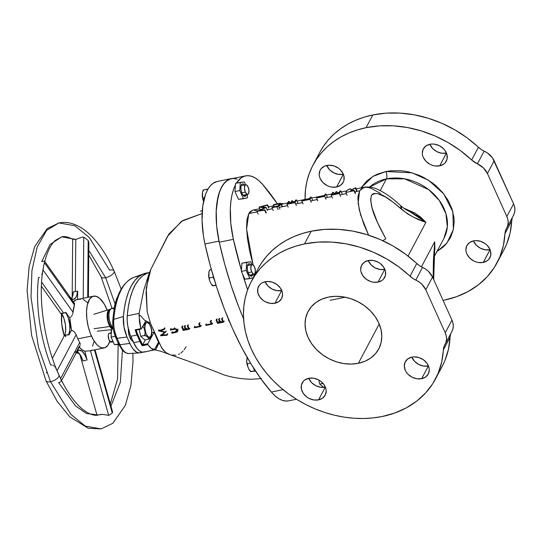 <?xml version="1.0" encoding="UTF-8"?>
<svg xmlns="http://www.w3.org/2000/svg" width="542" height="542" viewBox="0 0 542 542"><rect width="100%" height="100%" fill="white"/><g stroke="black" fill="none" stroke-linecap="round" stroke-linejoin="round"><path stroke-width="0.81" d="M212.782 285.824L216.116 285.444L212.735 285.803L213.304 285.654L211.658 284.726L209.679 280.952L209.185 278.71L209.801 277.883L213.148 277.192L214.381 279.929L213.148 277.192L209.801 277.883L208.941 277.402L208.955 271.732L209.774 270.011L211.326 269.482L209.95 269.855M211.658 284.726L209.679 280.952L209.185 278.71L209.801 277.883L208.941 277.402L208.656 276.366L208.846 272.321L209.381 270.546L210.33 269.686L209.801 269.855M251.732 271.982L248.141 272.721L251.732 271.982L253.426 274.076L254.266 274.117L254.923 273.432L255.363 270.417L254.476 266.806A4.878 2.1 -101.6 0 1 254.083 274.171A4.878 2.1 -101.6 0 1 251.732 271.982A4.878 2.1 -101.6 0 1 252.125 264.618A4.878 2.1 -101.6 0 1 254.476 266.806L252.782 264.713L251.942 264.672L251.278 265.356L250.844 268.371L251.732 271.982M211.563 284.604L212.735 285.81L216.001 285.099L212.992 285.654L211.285 284.218M213.223 276.068L213.148 277.192L213.223 276.068M208.643 276.169L209.307 279.835M208.656 276.366L208.616 275.81M209.124 271.135L209.381 270.546M245.343 192.119L241.752 192.857L245.343 192.119L247.037 194.212L247.877 194.253L248.541 193.569L248.974 190.554L248.087 186.943A4.878 2.1 -101.6 0 1 247.701 194.307A4.878 2.1 -101.6 0 1 245.343 192.119A4.878 2.1 -101.6 0 1 245.736 184.754A4.878 2.1 -101.6 0 1 248.087 186.943L246.4 184.849L245.56 184.808L244.896 185.493L244.456 188.508L245.343 192.119M202.254 196.306L203.765 202.193L202.796 198.846L203.148 198.135L204.436 197.81L203.128 198.02L202.559 197.539L202.572 191.868L203.941 189.822L207.295 189.138L207.207 190.52L207.295 189.138L203.562 189.991M208.006 189.063L207.295 189.138L208.006 189.063M202.918 199.971L202.796 198.846L203.413 198.02L202.369 197.044L202.274 194.212L202.742 191.272L203.941 189.822L203.419 189.991M202.274 196.502L202.234 195.947M202.742 191.272L202.993 190.689M281.196 203.697L282.89 203.521L283.073 203.928L282.89 203.521L281.196 203.697M246.197 195.398L243.704 195.913L246.197 195.398L246.522 194.551A6.369 2.744 -101.6 0 1 246.197 195.398A6.369 2.744 -101.6 0 1 245.092 196.36A6.369 2.744 -101.6 0 1 241.508 192.153A6.369 2.744 -101.6 0 1 241.434 184.856A6.369 2.744 -101.6 0 1 242.531 183.894A6.369 2.744 -101.6 0 1 244.564 184.998L243.399 184.009L241.827 184.3L240.933 186.55L241 190.005L242.023 193.508L243.649 195.865L245.33 196.292L246.197 195.398M242.531 198.88L238.494 199.307L234.984 191.536L235.519 183.338L244.347 181.929L245.628 184.775L244.347 181.929L240.302 182.356L239.774 190.554L240.302 182.356L235.519 183.338L234.984 191.536L239.774 190.554L243.283 198.325L239.774 190.554L234.984 191.536L238.494 199.307L247.321 197.898L238.494 199.307L247.321 197.898L247.552 194.334L247.321 197.898L242.531 198.88M252.579 275.261L250.092 275.77L252.579 275.261L252.911 274.415A6.369 2.744 -101.6 0 1 252.579 275.261A6.369 2.744 -101.6 0 1 251.481 276.224A6.369 2.744 -101.6 0 1 247.897 272.016A6.369 2.744 -101.6 0 1 247.823 264.72A6.369 2.744 -101.6 0 1 248.92 263.758A6.369 2.744 -101.6 0 1 250.946 264.862L249.781 263.873L248.216 264.164L247.315 266.413L247.389 269.869L248.412 273.364L250.031 275.729L251.712 276.156L252.579 275.261M248.92 278.744L244.882 279.171L241.373 271.4L241.901 263.202L250.729 261.793L252.016 264.638L250.729 261.793L246.691 262.22L246.163 270.417L246.691 262.22L241.901 263.202L241.373 271.4L246.163 270.417L249.672 278.188L246.163 270.417L241.373 271.4L244.882 279.171L253.27 277.809L244.882 279.171L253.243 277.856L248.92 278.744M253.941 274.198L253.764 276.874L253.941 274.198M323.73 387.367L319.685 384.122L318.75 379.983L319.685 384.122L323.059 383.424L319.685 384.122L323.73 387.367M105.615 277.687A7.1 2.967 -24.3 0 0 114.064 270.939A7.1 2.967 155.7 0 1 105.615 277.687L114.918 303.473L105.615 277.687A7.1 2.967 155.7 0 1 101.164 276.894A7.1 2.967 -24.3 0 0 105.615 277.687L88.786 250.316L105.615 277.687M121.171 289.082L114.084 270.993C107.343 256.054 99.586 244.218 90.819 235.472C84.931 229.612 78.698 225.662 72.127 223.622C67.696 222.301 63.292 222.071 58.902 222.938L46.639 230.33L37.208 246.942L31.937 270.573L31.016 297.395L38.414 346.975L50.487 381.69A7.1 2.967 -24.3 0 0 58.956 374.989A7.1 2.967 155.7 0 1 50.487 381.69L70.86 414.366L85.29 426.107L101.191 428.898L85.29 426.107L70.86 414.366L50.487 381.69A7.1 2.967 155.7 0 1 46.05 380.918A7.1 2.967 -24.3 0 0 50.487 381.69L38.414 346.975L31.016 297.395L31.937 270.573L37.208 246.942L46.639 230.33L58.902 222.938L74.81 225.736L89.24 237.471L109.613 270.146A7.1 2.967 155.7 0 1 114.064 270.939M42.113 273.724L42.967 269.896A94.03 40.542 -101.6 0 1 43.895 264.977A94.03 40.542 -101.6 0 1 44.41 262.694L44.681 261.38M88.854 242.579L88.183 240.54L87.702 297.375L88.183 240.54A94.03 40.542 78.4 0 0 83.753 237.152L83.231 298.29L83.753 237.152L82.249 237.111L75.785 239.415L61.761 236.854L75.785 239.415L82.249 237.111L83.753 237.152A94.03 40.542 -101.6 0 1 88.183 240.54L88.82 243.155M88.61 244.164L88.204 245.12M55.738 368.072L57.059 370.748A94.03 40.542 78.4 0 0 58.8 374.739A7.1 2.967 155.7 0 1 58.956 374.989C43.658 341.988 37.242 294.204 43.888 264.991M122.451 350.376L120.351 382.246L110.954 406.148L120.351 382.246L122.451 350.376M111.835 410.375L112.546 411.805L112.282 413.024A94.03 40.542 -101.6 0 1 108.657 415.382L102.675 414.366L99.24 414.786M79.308 347.117A26.422 11.396 78.4 0 0 84.83 351.23L90.412 350.762L108.657 415.382A94.03 40.542 78.4 0 0 112.282 413.024L94.471 349.936L112.282 413.024L112.546 411.805M109.836 341.345A26.422 11.396 -101.6 0 1 104.193 347.937A26.422 11.396 -101.6 0 1 91.442 336.074A26.422 11.396 -101.6 0 1 93.563 296.169L76.829 299.604A26.422 11.396 78.4 0 0 73.427 301.826L76.28 299.753L80.88 299.103M73.488 292.124A5.874 2.358 0.5 0 1 75.345 291.515L77.675 291.264L77.601 299.448L77.675 291.264L75.345 291.515L75.785 239.415L75.345 291.515L76.476 291.339M73.014 312.246L42.974 269.902L73.014 312.246L72.709 313.791L74.457 305.044A26.422 11.396 78.4 0 0 73.014 312.246M72.418 314.577L72.039 315.349L72.418 314.577M71.585 316.094L72.039 315.349L71.585 316.094M70.46 317.409L71.056 316.779L70.46 317.409M65.819 312.341L69.803 317.951A26.422 11.396 78.4 0 0 71.497 330.071L74.342 331.819L76.158 334.726A26.422 11.396 78.4 0 0 77.811 338.872A26.422 11.396 78.4 0 0 79.701 342.564L60.623 378.56L79.701 342.564L80.216 343.811L79.701 342.564A26.422 11.396 -101.6 0 1 77.811 338.872L91.442 336.074L77.811 338.872A26.422 11.396 -101.6 0 1 76.158 334.726L57.093 370.701L76.158 334.726L74.342 331.819L71.497 330.071L68.922 334.929A5.874 4.695 -152.1 0 0 66.646 334.942A5.874 4.695 -152.1 0 0 64.735 335.789L64.552 335.376A14.207 6.125 78.4 0 0 61.558 313.581L63.651 313.147A5.874 3.787 -35.4 0 0 65.819 312.341L63.651 313.147L41.619 282.091L63.651 313.147L65.819 312.341L69.803 317.951L71.497 330.071L68.922 334.929L66.646 334.942L68.739 334.516L68.922 334.929L68.739 334.516L66.646 334.942L64.552 335.376L66.646 334.942L64.735 335.789L65.65 330.776L65.453 324.814L63.99 318.676L61.639 313.201A5.874 3.787 -35.4 0 0 63.651 313.147L65.745 312.72A14.207 6.125 -101.6 0 1 68.739 334.516L69.837 329.915L69.633 323.953L68.177 317.815L65.819 312.341M39.539 277.28L38.482 277.68C34.627 311.04 43.204 346.067 50.691 365.044L51.802 364.99M42.005 274.015L41.775 274.584M78.976 353.113L76.246 352.889A26.422 11.396 78.4 0 0 78.942 353.12M60.406 382.008L58.624 382.605L75.534 405.938L86.564 413.505L98.339 414.982L99.613 414.644M80.304 344.407L80.216 343.811L80.304 344.407M80.141 345.505L79.057 346.812L81.937 349.692L84.83 351.23L87.099 360.071L84.83 351.23L90.412 350.762A26.422 11.396 78.4 0 0 90.555 350.735L104.193 347.937M61.307 380.979L60.934 381.629M60.602 378.594L61.327 380.863M93.563 296.169A26.422 11.396 -101.6 0 1 106.307 308.039A26.422 11.396 -101.6 0 1 107.208 310.166M111.218 329.692A26.422 11.396 -101.6 0 1 111.205 332.808L111.218 329.692M68.827 296.867L72.879 302.578L74.45 303.269L74.457 305.044L44.41 262.694A94.03 40.542 78.4 0 0 43.841 265.214M54.634 366.588L55.006 367.029M52.852 365.274L53.8 365.83M46.68 372.882L46.504 372.32M72.709 239.205L75.785 239.415L72.784 239.286M44.566 262.05C47.337 251.542 50.928 244.32 55.318 240.391L61.761 236.854L50.149 244.408L41.707 261.542L43.529 261.203M61.544 314.597A26.422 11.396 78.4 0 0 64.274 335.877L61.754 324.163L61.551 314.523M63.793 317.693L62.642 315.119M65.778 336.853L65.562 336.047M110.012 340.776L107.98 345.2L105.162 347.632L101.801 347.862L99.396 346.772L96.977 344.732L93.515 340.071L90.514 333.858L88.231 326.63L86.862 319.008L86.53 311.65L87.262 305.187L89.769 298.906L92.594 296.474L95.954 296.25L99.565 298.242L104.233 304.035L107.235 310.248M44.41 262.694L74.457 305.044L74.2 302.992M44.092 261.136L44.458 261.149M83.224 299.347L87.655 302.741M72.913 239.049L73.373 239.279M92.336 349.997L90.412 350.762L108.657 415.382L102.675 414.366L100.25 414.474M86.124 360.247L85.006 360.498A5.874 0.881 164.2 0 1 83.102 360.803M74.62 352.429L76.713 352.002L74.62 352.429L76.524 351.589L79.057 346.812M85.006 360.498L82.912 360.925A14.207 6.125 78.4 0 0 77.045 351.521L80.643 355.532L82.912 360.925L83.983 360.687M76.768 351.914A14.207 6.125 -101.6 0 1 78.956 350.213A14.207 6.125 -101.6 0 1 87.099 360.071L84.83 354.671L81.964 351.148L79.064 350.193L76.713 352.002M63.651 313.147L61.558 313.581L61.639 313.201L63.651 313.147M71.11 298.649L73.285 299.313L75.717 297.775L76.917 294.97L77.438 291.088A14.207 6.125 -101.6 0 1 73.665 299.265A14.207 6.125 -101.6 0 1 71.226 298.717M70.995 299.272L72.736 295.83L73.251 291.948L75.345 291.515L73.251 291.948A14.207 6.125 78.4 0 1 71.395 298.818M74.335 291.779L75.345 291.515M92.574 346.202L93.834 341.968M148.013 336.602A7.5 3.232 -101.6 0 1 144.741 326.853A7.5 3.232 -101.6 0 1 148.474 323.147A1.762 1.389 -49.2 0 0 148.42 322.7L147.756 322.158L148.42 322.7A1.762 1.389 130.8 0 1 148.474 323.147A7.5 3.232 -101.6 0 1 151.746 332.903A7.5 3.232 -101.6 0 1 148.013 336.602A1.762 1.389 130.8 0 1 147.925 337.083A1.762 1.389 -49.2 0 0 148.013 336.602L149.368 337.253L151.028 336.128L151.719 331.528L150.886 327.26L149.795 324.821L148.474 323.147L147.119 322.504L145.459 323.628L144.761 328.228L146.103 333.791L148.013 336.602M146.564 321.44L145.642 321.149M142.668 326.365L144.504 324.577L145.507 321.365L144.457 324.651L142.363 326.467L143.806 327.537L144.809 330.681L145.168 333.967L144.28 335.525L146.53 336.067L149.185 338.77L144.971 340.003L140.649 336.27L139.213 329.475L140.649 336.27L144.28 335.525L140.649 336.27L144.971 340.003L149.714 338.648L151.293 336.291L151.746 334.163M111.347 332.781L109.45 333.167A4.58 1.972 78.4 0 0 108.271 336.907A4.58 1.972 78.4 0 0 110.229 341.758L112.912 341.209L110.229 341.758L109.071 340.044L108.237 335.81L108.678 333.838L109.308 333.215M129.951 337.713L131.34 337.429L129.951 337.713M110.094 333.269L110.514 333.547M112.072 341.467L111.063 342.151L110.229 341.758A4.58 1.972 78.4 0 0 111.293 342.137L113.163 341.758M142.668 326.467L144.084 328.134L145.005 331.731L145.053 334.61L144.28 335.525L145.561 335.633L147.925 337.083L149.138 338.479L148.603 339.258L150.114 338.249L151.604 335.532L151.875 331.115M151.78 333.025L151.543 329.102L150.175 325.403M149.68 324.373L148.42 322.7L149.477 323.791M146.083 321.257L145.425 321.115M143.61 327.273L144.003 327.856M148.643 339.251L149.206 339.014M151.868 331.067L151.049 327.172M111.591 329.035L111.063 337.117L114.525 344.773L118.508 344.353L114.525 344.773L118.556 343.946L114.525 344.773L111.063 337.117L111.591 329.035L113.217 328.703L111.591 329.035M115.216 336.264L111.063 337.117L115.216 336.264M254.835 370.972L250.804 371.67L251.325 371.5L250.133 371.046L248.697 369L247.199 364.556L247.816 363.729L250.56 363.167L247.816 363.729L246.962 363.248L246.63 361.08L247.064 357.246M250.804 371.67L255.35 370.742L251.014 371.507L248.981 369.536L247.213 365.118L247.816 363.729L246.962 363.248L246.678 362.219L247.145 356.988M249.679 370.579L249.306 370.064M255.079 371.074L250.756 371.649M253.006 367.117L254.679 370.816L253.006 367.117M246.657 362.015L247.328 365.687M246.678 362.219L246.637 361.656M326.819 165.445A13.022 10.413 27.9 0 1 340.532 169.992A13.022 10.413 27.9 0 1 343.194 182.329A13.022 10.413 27.9 0 1 336.562 187.017L343.296 174.3A13.022 10.413 -152.1 0 0 343.377 174.287L336.562 187.017L340.593 185.289L343.276 182.187L343.967 180.256L343.933 176.014L343.201 173.867L340.464 169.917L338.554 168.271L334.035 165.947L329.163 165.195L324.672 166.116L321.243 168.576L320.105 170.276L319.191 174.287L319.448 176.441L320.18 178.596L322.917 182.539L326.995 185.527L329.346 186.509L331.785 187.098L336.562 187.017A13.022 10.413 27.9 0 1 322.849 182.471A13.022 10.413 27.9 0 1 320.18 170.127A13.022 10.413 27.9 0 1 326.819 165.445M473.532 240.865A13.022 10.413 27.9 0 1 487.244 245.411A13.022 10.413 27.9 0 1 489.907 257.748A13.022 10.413 27.9 0 1 483.268 262.436L490.009 249.72A13.022 10.413 -152.1 0 0 490.09 249.706L483.268 262.436L487.305 260.709L488.843 259.306L490.679 255.675L490.639 251.434L489.914 249.286L487.17 245.336L485.266 243.69L480.747 241.373L475.869 240.614L473.532 240.865L469.494 242.592L466.818 245.695L465.903 249.706L466.161 251.861L466.892 254.015L469.629 257.958L473.701 260.946L476.052 261.928L478.491 262.518L483.268 262.436A13.022 10.413 27.9 0 1 469.562 257.89A13.022 10.413 27.9 0 1 466.892 245.553A13.022 10.413 27.9 0 1 473.532 240.865M429.921 144.274A13.022 10.413 27.9 0 1 443.627 148.82A13.022 10.413 27.9 0 1 446.296 161.157A13.022 10.413 27.9 0 1 439.657 165.845L446.398 153.129A13.022 10.413 -152.1 0 0 446.479 153.115L439.657 165.845L443.695 164.118L445.233 162.715L447.062 159.084L447.028 154.843L445.131 150.635L443.559 148.752L439.487 145.764L434.698 144.192L432.259 144.023L429.921 144.274L425.883 146.001L423.207 149.104L422.293 153.115L422.55 155.276L423.275 157.424L426.019 161.374L430.091 164.355L432.441 165.337L434.88 165.927L439.657 165.845A13.022 10.413 27.9 0 1 425.951 161.299A13.022 10.413 27.9 0 1 423.282 148.962A13.022 10.413 27.9 0 1 429.921 144.274M281.677 290.559A13.022 10.413 -152.1 0 0 281.759 290.539L276.901 290.641L272.111 289.069L268.033 286.088L265.113 281.718A13.022 10.413 -152.1 0 0 281.677 290.559L274.936 303.269L281.677 290.559M265.201 281.704A13.022 10.413 27.9 0 1 278.906 286.251A13.022 10.413 27.9 0 1 281.576 298.588A13.022 10.413 27.9 0 1 274.936 303.269L278.967 301.548L281.65 298.446L282.565 294.428L282.307 292.273L280.404 288.066L276.935 284.53L272.416 282.206L267.538 281.447L263.046 282.375L261.163 283.432L259.625 284.835L257.789 288.459L257.829 292.7L259.726 296.908L263.202 300.444L265.37 301.786L270.16 303.357L274.936 303.269A13.022 10.413 27.9 0 1 261.224 298.73A13.022 10.413 27.9 0 1 258.561 286.386A13.022 10.413 27.9 0 1 265.201 281.704M325.288 387.151A13.022 10.413 -152.1 0 0 325.369 387.13L320.512 387.232L315.722 385.66L311.643 382.672L308.73 378.309A13.022 10.413 -152.1 0 0 325.288 387.151L318.547 399.861L325.288 387.151M308.811 378.296A13.022 10.413 27.9 0 1 322.517 382.842A13.022 10.413 27.9 0 1 325.186 395.179A13.022 10.413 27.9 0 1 318.547 399.861L322.585 398.14L325.261 395.03L326.176 391.019L325.918 388.865L324.021 384.657L320.546 381.121L318.378 379.779L313.588 378.208L308.811 378.296L304.773 380.017L303.235 381.426L301.399 385.05L301.44 389.291L303.337 393.499L306.813 397.035L308.981 398.377L313.771 399.949L318.547 399.861A13.022 10.413 27.9 0 1 304.841 395.314A13.022 10.413 27.9 0 1 302.172 382.977A13.022 10.413 27.9 0 1 308.811 378.296M428.383 365.979A13.022 10.413 -152.1 0 0 428.465 365.965L423.607 366.06L418.817 364.495L414.745 361.507L411.825 357.144A13.022 10.413 -152.1 0 0 428.383 365.979L421.649 378.689L428.383 365.979M411.906 357.124A13.022 10.413 27.9 0 1 425.619 361.67A13.022 10.413 27.9 0 1 428.282 374.007A13.022 10.413 27.9 0 1 421.649 378.689L425.68 376.968L428.363 373.865L429.278 369.854L429.02 367.693L427.116 363.486L423.641 359.949L419.122 357.625L414.251 356.873L411.906 357.124L407.875 358.851L405.192 361.954L404.278 365.965L405.267 370.274L406.439 372.327L408.004 374.217L412.083 377.205L416.873 378.777L421.649 378.689A13.022 10.413 27.9 0 1 407.936 374.149A13.022 10.413 27.9 0 1 405.267 361.805A13.022 10.413 27.9 0 1 411.906 357.124M384.773 269.388A13.022 10.413 -152.1 0 0 384.854 269.374L379.996 269.476L375.206 267.904L371.134 264.916L368.214 260.553A13.022 10.413 -152.1 0 0 384.773 269.388L378.031 282.104L384.773 269.388M368.296 260.533A13.022 10.413 27.9 0 1 382.008 265.079A13.022 10.413 27.9 0 1 384.671 277.416A13.022 10.413 27.9 0 1 378.031 282.104L382.069 280.377L383.607 278.974L385.443 275.343L385.403 271.102L383.506 266.894L380.03 263.365L377.862 262.023L373.072 260.451L368.296 260.533L364.265 262.26L361.582 265.363L360.667 269.374L360.925 271.535L362.828 275.743L366.297 279.272L370.816 281.596L373.262 282.186L378.031 282.104A13.022 10.413 27.9 0 1 364.326 277.558A13.022 10.413 27.9 0 1 361.656 265.221A13.022 10.413 27.9 0 1 368.296 260.533M434.162 256.8L443.986 238.263L447.326 227.01L445.937 213.683L439.291 200.432L428.675 189.592L404.671 178.846L386.399 178.887A5.42 2.337 78.4 0 0 385.897 171.529L411.879 172.783L428.485 180.222L443.708 193.846L452.855 211.78L453.383 229.51L446.865 243.141L436.927 251.59M442.123 366.46L444.955 360.457L448.485 349.177L450.063 337.26L443.322 349.976A104.193 83.319 27.9 0 1 435.477 378.993A104.193 83.319 27.9 0 1 382.374 416.473L373.16 417.909L363.662 418.499L353.967 418.248L344.17 417.137L334.367 415.199L324.651 412.435L315.112 408.885L305.851 404.569L296.948 399.542L288.5 393.851L280.573 387.544L273.249 380.68L266.61 373.336L260.702 365.572L255.6 357.469L251.339 349.109L247.958 340.559L245.506 331.914L243.995 323.249L243.439 314.651L243.846 306.203L245.214 297.992L247.525 290.085L250.763 282.565L254.889 275.505L259.875 268.967L265.661 263.026L272.192 257.728L279.415 253.128L287.253 249.273L295.627 246.197L304.469 243.927L311.21 231.21A104.193 83.319 -152.1 0 0 258.1 268.69L251.366 281.4A104.193 83.319 27.9 0 1 304.469 243.927A104.193 83.319 27.9 0 1 410.023 276.23L416.764 263.52A104.193 83.319 -152.1 0 0 311.21 231.21L304.469 243.927L317.808 242.125L331.663 242.071L345.749 243.778L359.786 247.199L373.499 252.267L386.615 258.893L398.871 266.935L412.733 278.378L418.973 281.874L421.784 284.157L425.788 289.767L445.226 332.808L446.242 335.891L446.54 338.98L446.093 341.927L443.796 347.171L441.744 361.887L438.214 373.174L432.801 383.601L425.606 392.964L416.771 401.08L406.486 407.787L394.942 412.95L382.374 416.473A104.193 83.319 27.9 0 1 272.694 380.111A104.193 83.319 27.9 0 1 251.366 281.4M319.699 152.478L323.256 146.53L328.235 139.999L334.021 134.057L340.559 128.759L347.774 124.159L355.613 120.304L363.994 117.221L372.828 114.951A104.193 83.319 -152.1 0 0 319.726 152.431L312.985 165.141A104.193 83.319 27.9 0 1 366.094 127.668L372.828 114.951L386.175 113.149L400.023 113.102L414.108 114.802L428.146 118.224L441.865 123.298L454.975 129.917L467.238 137.959L481.1 149.409L487.339 152.898L492.454 157.857L513.586 203.839L514.609 206.922L514.9 210.005L514.453 212.959L513.288 215.648M444 300.214A104.193 83.319 27.9 0 1 443.071 300.397L444 300.214A104.193 83.319 27.9 0 0 497.102 262.735A104.193 83.319 27.9 0 0 504.948 233.717L503.369 245.628L499.839 256.915L494.419 267.341L487.224 276.705L478.396 284.821L468.112 291.528L456.567 296.698L444 300.214M497.102 262.735L503.843 250.025A104.193 83.319 -152.1 0 0 511.682 221.007L504.948 233.717A17.364 13.889 27.9 0 1 506.255 228.88A17.364 13.889 27.9 0 1 506.546 228.358L507.712 225.668L508.159 222.721L507.868 219.632L506.851 216.549A17.364 13.889 27.9 0 1 506.845 227.836L513.586 215.12A17.364 13.889 -152.1 0 0 513.586 203.839L506.851 216.549L487.414 173.508L494.155 160.798L487.414 173.508A17.364 13.889 27.9 0 0 477.407 163.82L484.148 151.11L477.407 163.82L483.41 167.898L487.414 173.508L506.851 216.549L513.586 203.839L494.155 160.798A17.364 13.889 -152.1 0 0 484.148 151.11A17.364 13.889 -152.1 0 1 478.39 147.261L471.648 159.971L477.407 163.82A17.364 13.889 27.9 0 1 471.648 159.971A104.193 83.319 27.9 0 0 366.094 127.668L379.434 125.866L393.289 125.812L407.374 127.519L421.412 130.94L435.124 136.008L448.241 142.634L460.497 150.676L471.648 159.971L478.39 147.261A104.193 83.319 -152.1 0 0 372.828 114.951L366.094 127.668L357.253 129.938L348.879 133.014L341.04 136.869L333.818 141.469L327.28 146.767L321.494 152.709L316.514 159.246L312.388 166.306L309.15 173.826L306.84 181.733L305.471 189.944L305.078 199.409A104.193 83.319 27.9 0 1 312.985 165.141M358.37 363.303L379.21 323.987L358.37 363.303L364.976 361.257L370.755 358.011L375.484 353.696L378.98 348.479L381.107 342.558L381.792 336.162L380.999 329.543L378.763 322.944L375.166 316.623L370.349 310.823L364.502 305.769L357.842 301.657L350.627 298.642L343.133 296.833L335.654 296.311L328.472 297.091A39.986 31.971 27.9 0 1 370.565 311.04A39.986 31.971 27.9 0 1 378.75 348.926A39.986 31.971 27.9 0 1 358.37 363.303A39.986 31.971 27.9 0 1 316.277 349.353A39.986 31.971 27.9 0 1 308.093 311.474A39.986 31.971 27.9 0 1 328.472 297.091L321.867 299.143L316.088 302.389L311.359 306.704L307.863 311.921L305.735 317.836L305.051 324.231L305.844 330.857L308.086 337.456L311.677 343.77L316.494 349.57L322.348 354.624L329.008 358.736L336.216 361.758L343.709 363.56L351.189 364.082L358.37 363.303M380.206 190.581L386.399 178.887A45.799 36.626 -152.1 0 0 369.576 187.071L386.399 178.887L380.206 190.581M252.897 210.12L248.758 213.609L257.179 211.881L248.758 213.609L246.596 229.076L253.08 264.882L249.632 250.953L247.443 238.521L246.556 227.897L247.003 219.483L248.758 213.609L250.113 211.698L252.918 210.12L259.76 208.711M267.138 209.835L272.409 208.751L267.138 209.835M279.11 207.376L287.511 205.655L279.11 207.376M295.641 203.982L302.497 202.572L295.641 203.982M310.634 200.906L317.266 199.544L310.634 200.906M325.396 197.871L331.806 196.556L325.396 197.871M339.942 194.89L346.345 193.569L339.942 194.89M356.202 188.907L364.102 187.288L359.57 190.859L358.14 203.175L360.566 214.761L368.601 235.14L363.939 224.49L359.278 209.869L357.923 199.253L358.093 196.068L359.57 190.859L354.874 191.821L359.57 190.859L362.435 187.871L366.324 187.153L370.809 188.162L380.491 193.392M245.54 175.879A57.303 24.708 -101.6 0 0 236.447 183.149L240.994 177.966L244.171 176.258L247.613 175.662L251.244 176.191L254.991 177.83L258.778 180.561L262.531 184.307A209.077 90.148 -101.6 0 1 277.423 203.812L262.531 184.307A57.303 24.708 -101.6 0 0 245.54 175.879L231.42 178.779A57.303 24.708 78.4 0 0 219.246 242.227L233.365 239.327A57.303 24.708 -101.6 0 1 235.411 185.018M451.662 331.9L452.827 329.218L453.275 326.264L452.983 323.181L451.967 320.098L432.53 277.057L428.526 271.44L425.714 269.157L419.474 265.668L405.612 254.218L393.356 246.176L380.24 239.557L366.527 234.483L352.49 231.061L338.398 229.361L324.55 229.408L311.21 231.21L302.368 233.48L293.988 236.556L286.156 240.418L278.934 245.018L272.396 250.316L266.61 256.258L261.63 262.789L258.08 268.737M450.998 333.188A17.364 13.889 -152.1 0 0 450.063 337.26L450.537 334.461M415.789 280.078A17.364 13.889 27.9 0 1 410.023 276.23L416.764 263.52A17.364 13.889 -152.1 0 0 422.523 267.369L415.789 280.078A17.364 13.889 27.9 0 1 425.788 289.767L445.226 332.808L451.967 320.098L432.53 277.057L425.788 289.767L432.53 277.057A17.364 13.889 -152.1 0 0 422.523 267.369L415.789 280.078M435.477 378.993L442.218 366.284A104.193 83.319 -152.1 0 0 450.063 337.26L443.322 349.976A17.364 13.889 27.9 0 1 444.63 345.139A17.364 13.889 27.9 0 1 444.928 344.617A17.364 13.889 27.9 0 0 445.219 344.095A17.364 13.889 27.9 0 0 445.226 332.808L451.967 320.098A17.364 13.889 -152.1 0 1 451.96 331.379L445.219 344.095M512.156 218.202L510.11 232.918L506.58 244.198L503.748 250.201M326.738 165.466L329.658 169.829L333.73 172.817L338.52 174.382L343.296 174.3A13.022 10.413 -152.1 0 1 326.738 165.466M473.451 240.885L476.371 245.248L480.442 248.236L485.232 249.808L490.009 249.72A13.022 10.413 -152.1 0 1 473.451 240.885M429.84 144.294L432.753 148.657L436.832 151.645L441.622 153.217L446.398 153.129A13.022 10.413 -152.1 0 1 429.84 144.294M506.845 227.836A17.364 13.889 27.9 0 1 506.546 228.358L505.422 230.912L504.948 233.717L511.682 221.007A17.364 13.889 -152.1 0 1 512.624 216.935M436.513 251.827L443.275 246.962L446.12 244.035L450.598 237.355L453.322 229.774L454.196 221.583L453.925 217.356L451.974 208.846L448.22 200.533L442.807 192.735L435.944 185.75L432.049 182.647L423.512 177.376L418.959 175.262L409.495 172.153L404.678 171.197L399.861 170.655L390.423 170.825L385.897 171.529L377.435 174.158L373.58 176.055L366.819 180.92L360.952 187.932L372.95 176.414L385.897 171.529A5.42 2.337 -101.6 0 1 386.399 178.887A45.799 36.626 -152.1 0 1 434.609 194.869A45.799 36.626 -152.1 0 1 443.986 238.263M235.641 184.565L233.588 189.321L231.996 194.93L230.912 201.278L230.343 208.243L230.811 223.446L233.365 239.327L241.434 270.397A209.077 90.148 -101.6 0 1 233.365 239.327L219.246 242.227A209.077 90.148 78.4 0 0 243.588 318.845L238.71 306.799L231.298 286.041L224.781 264.428L219.246 242.227L216.692 226.346L216.224 211.143L217.877 197.83L219.469 192.22L221.522 187.464L224.009 183.65L226.868 180.865L230.052 179.158M247.647 289.753A209.077 90.148 -101.6 0 1 242.464 273.818L247.647 289.753M255.282 272.341L255.607 273.398L255.282 272.341M434.67 249.659L434.718 241.759L421.425 266.827L434.718 241.759L434.921 248.541L434.488 252.22M364.095 187.288C364.495 186.733 372.483 186.705 377.117 189.138C384.454 192.356 392.279 197.844 400.585 205.601C405.524 209.7 406.229 209.815 409.887 211.692L425.931 222.301C417.882 219.957 409.725 215.608 401.446 209.239A10.42 5.135 -47.5 0 0 400.572 205.581L401.446 209.239C391.602 200.77 378.282 188.995 371.378 195.418C368.567 207.119 378.553 225.235 385.823 238.724L382.835 240.723A10.42 0.759 -29.7 0 0 385.823 238.724L377.361 222.206L372.069 208.013L370.626 199.768L371.378 195.418L372.503 194.117L373.994 193.474L377.571 193.596L385.443 196.956L393.478 202.471L407.625 213.948L413.79 217.281L425.931 222.301L415.897 213.717L403.519 207.986L414.854 213.074L420.822 217.295L425.931 222.301L408.038 256.061L425.931 222.301L419.366 217.051L409.854 211.671M434.677 249.638L434.718 241.759L433.404 260.729L433.153 278.439L434.488 252.206M257.64 210.899L253.697 210.018M433.715 278.561A10.42 2.981 176.7 0 1 433.519 279.245L433.715 278.602L433.79 279.841M233.494 178.562L237.125 179.09M345.837 192.437L353.973 190.77L354.204 190.33L350.45 191.102L355.627 187.64L350.925 190.201L351.169 189.212L350.566 188.853L347.266 190.107L345.837 192.437L347.137 195.316L345.837 192.437L347.049 190.337L349.637 188.928L351.155 189.185L350.925 190.201L355.627 187.64L350.45 191.102L354.204 190.33L353.973 190.77L345.837 192.437M355.267 193.643L353.973 190.77L355.267 193.643M355.498 193.209L354.204 190.33L355.498 193.209M356.643 191.055L355.342 188.182L356.643 191.055M356.927 190.513L355.627 187.64L356.927 190.513M340.633 196.428L339.339 193.548L331.203 195.222L332.503 198.094L331.203 195.222L332.666 192.464L333.499 192.295L332.266 194.612L334.773 194.097L335.999 191.78L336.833 191.611L335.606 193.928L338.736 193.284L339.963 190.967L340.796 190.798L339.339 193.548L340.633 196.428M342.097 193.67L340.796 190.798L342.097 193.67M337.686 193.501L336.833 191.611L337.686 193.501M334.353 194.185L333.499 192.295L334.353 194.185M331.203 195.222L332.666 192.464L333.499 192.295L332.266 194.612L334.773 194.097L335.999 191.78L336.833 191.611L335.606 193.928L338.736 193.284L339.963 190.967L340.796 190.798L339.339 193.548L331.203 195.222M325.999 199.205L324.705 196.333L316.569 198.006L317.869 200.879L316.569 198.006L316.799 197.566L324.102 196.068L325.098 194.185L325.932 194.016L324.705 196.333L325.999 199.205M327.233 196.895L325.932 194.016L327.233 196.895M316.569 198.006L316.799 197.566L324.102 196.068L325.098 194.185L325.932 194.016L324.705 196.333L316.569 198.006M311.237 202.241L309.936 199.368L301.806 201.035L303.1 203.914L301.806 201.035L302.036 200.594L309.34 199.097L310.329 197.22L311.169 197.051L309.936 199.368L311.237 202.241M312.463 199.923L311.169 197.051L312.463 199.923M301.806 201.035L302.036 200.594L309.34 199.097L310.329 197.22L311.169 197.051L309.936 199.368L301.806 201.035M296.338 205.52L295.038 202.647L286.908 204.32L288.202 207.193L286.908 204.32L288.364 201.563L289.198 201.394L287.971 203.711L290.478 203.196L291.704 200.879L292.538 200.709L291.311 203.02L294.442 202.383L295.668 200.066L296.501 199.89L295.038 202.647L296.338 205.52M297.802 202.769L296.501 199.89L297.802 202.769M293.391 202.593L292.538 200.709L293.391 202.593M290.051 203.284L289.198 201.394L290.051 203.284M286.908 204.32L288.364 201.563L289.198 201.394L287.971 203.711L290.478 203.196L291.704 200.879L292.538 200.709L291.311 203.02L294.442 202.383L295.668 200.066L296.501 199.89L295.038 202.647L286.908 204.32M280.289 204.591L280.268 204.002L279.604 203.819L273.371 205.032L273.602 204.598L280.241 203.345L281.23 203.758L281.142 204.402L278.615 206.278L271.942 207.728L272.172 207.288L279.177 205.628L280.289 204.591L279.476 203.826L280.004 204.984L279.476 203.826L278.242 204.036L279.008 205.723L278.242 204.036L273.371 205.032L274.198 206.868L273.602 204.598L278.513 203.589C280.532 203.087 281.406 203.358 281.142 204.402L282.199 206.746L281.142 204.402L278.615 206.278L279.916 209.151L278.615 206.278L276.854 206.719L278.154 209.591L276.854 206.719L271.942 207.728L273.243 210.601L271.942 207.728L272.172 207.288L278.141 206.041L280.349 204.117M282.531 206.637L281.237 203.758L281.142 204.402M266.23 212.681L264.93 209.801L264.699 210.242L265.993 213.121L264.699 210.242L256.901 211.272L264.679 207.823L259.103 207.119L267.585 204.801L267.348 205.242L261.251 206.908L266.169 207.471L259.313 210.54L264.93 209.801L266.23 212.681M267.416 210.445L266.115 207.566L267.416 210.445M267.226 209.815L266.169 207.471L267.226 209.815M268.649 208.114L267.348 205.242L268.649 208.114M268.879 207.674L267.585 204.801L268.879 207.674M260.235 209.768L259.069 207.18L260.235 209.768M258.202 214.144L256.901 211.272L258.202 214.144M264.699 210.242L256.901 211.272L264.679 207.823L259.103 207.119L267.585 204.801L267.348 205.242L261.251 206.908L266.169 207.471L259.313 210.54L264.93 209.801L264.699 210.242M229.097 321.338L228.582 320.18L229.097 321.338M228.141 318.093L228.582 320.18L228.08 318.276M224.239 321.088L223.663 322.131L217.525 323.391L216.075 320.119L216.705 319.99L217.925 322.741L219.808 322.355L218.589 319.604L219.219 319.475L220.438 322.226L222.803 321.738L221.583 318.987L222.213 318.859L223.663 322.131L224.239 321.088M222.789 317.815L222.213 318.859L222.789 317.815M222.159 317.944L221.583 318.987L222.159 317.944M221.014 321.176L220.438 322.226L221.014 321.176M219.801 318.425L219.219 319.475L219.801 318.425M219.171 318.554L218.589 319.604L219.171 318.554M218.501 321.697L217.925 322.741L218.501 321.697M217.281 318.947L216.705 319.99L217.281 318.947M216.651 319.075L216.075 320.119L216.651 319.075M217.525 323.391L216.075 320.119L216.705 319.99L217.925 322.741L219.808 322.355L218.589 319.604L219.219 319.475L220.438 322.226L222.803 321.738L221.583 318.987L222.213 318.859L223.663 322.131L217.525 323.391M212.667 323.14L212.091 324.184L205.953 325.444L205.723 324.922L211.231 323.791L210.242 321.562L210.872 321.433L212.091 324.184L212.667 323.14M211.448 320.383L210.872 321.433L211.448 320.383M210.818 320.512L210.242 321.562L210.818 320.512M206.299 323.879L205.723 324.922L206.299 323.879M205.953 325.444L205.723 324.922L211.231 323.791L210.242 321.562L210.872 321.433L212.091 324.184L205.953 325.444M201.224 325.485L200.648 326.535L194.51 327.795L194.28 327.273L199.788 326.142L198.799 323.906L199.429 323.777L200.648 326.535L201.224 325.485M200.005 322.734L199.429 323.777L200.005 322.734M199.375 322.863L198.799 323.906L199.375 322.863M194.856 326.223L194.28 327.273L194.856 326.223M194.51 327.795L194.28 327.273L199.788 326.142L198.799 323.906L199.429 323.777L200.648 326.535L194.51 327.795M189.917 328.134L189.341 329.177L183.203 330.437L181.753 327.165L182.383 327.036L183.602 329.787L185.493 329.4L184.273 326.65L184.903 326.521L186.116 329.272L188.48 328.784L187.261 326.033L187.891 325.905L189.341 329.177L189.917 328.134M188.467 324.861L187.891 325.905L188.467 324.861M187.837 324.99L187.261 326.033L187.837 324.99M186.699 328.228L186.116 329.272L186.699 328.228M185.479 325.471L184.903 326.521L185.479 325.471M184.849 325.606L184.273 326.65L184.849 325.606M184.178 328.743L183.602 329.787L184.178 328.743M182.959 325.993L182.383 327.036L182.959 325.993M182.329 326.121L181.753 327.165L182.329 326.121M183.203 330.437L181.753 327.165L182.383 327.036L183.602 329.787L185.493 329.4L184.273 326.65L184.903 326.521L186.116 329.272L188.48 328.784L187.261 326.033L187.891 325.905L189.341 329.177L183.203 330.437M175.669 332.47L171.956 333.235L171.726 332.713L176.8 331.331L176.787 330.186L175.202 329.143L170.54 330.037L170.31 329.516L174.023 328.757L177.403 330.024L177.437 331.596L176.916 332.104L171.956 333.235L171.726 332.713L172.309 331.67L171.726 332.713L175.405 331.961L175.981 330.911L175.405 331.961L176.116 331.799L176.787 330.722L176.211 331.765L176.787 331.358L176.875 330.424L176.15 329.441L175.202 329.143L170.54 330.037L170.886 328.472L170.31 329.516L174.023 328.757L174.599 327.707L174.023 328.757L175.94 328.737L177.403 330.024L177.986 328.98L177.349 331.731L175.669 332.47M167.417 333.689L167.071 335.254L167.647 334.211L167.071 335.254L160.595 335.749L164.538 332.246L158.406 330.816L164.206 328.784L164.436 329.306L160.263 330.769L165.662 332.077L162.166 335.085L166.841 334.732L167.417 333.689M166.238 331.033L165.662 332.077L166.238 331.033M166.191 330.911L165.608 331.961L166.191 330.911M165.012 328.262L164.436 329.306L165.012 328.262M164.782 327.741L164.206 328.784L164.782 327.741M158.982 329.773L158.406 330.816L158.982 329.773M161.137 334.631L160.561 335.681L161.137 334.631M167.071 335.254L160.595 335.749L164.538 332.246L158.406 330.816L164.206 328.784L164.436 329.306L160.263 330.769L165.662 332.077L162.166 335.085L166.841 334.732L167.071 335.254M148.569 275.14L143.684 290.471L139.159 313.371L139.47 322.036L140.879 328.642L135.175 329.814L140.886 328.642L141.238 329.055L145.71 321.02L141.225 329.062L135.371 329.929L136.137 330.037L137.743 334.597L137.058 335.01L139.897 341.419L133.671 342.7L129.877 333.919L127.797 326.121L127.18 320.796L127.228 315.823L128.332 306.758L130.06 298.5L132.383 291.183L135.263 284.923L138.657 279.821L142.505 275.953L146.746 273.385L149.47 272.484A86.984 37.506 78.4 0 0 127.228 315.823A20.481 8.835 78.4 0 0 130.832 336.284L137.058 335.01A20.481 8.835 -101.6 0 1 135.175 329.814L140.886 328.642L139.05 315.6L140.466 315.539L144.436 320.098L150.439 323.222L147.18 311.63L146.028 292.152L148.569 275.14L150.933 269.164M150.845 269.327L146.259 288.093L147.18 311.63L150.439 323.222L159.124 342.835L155.601 349.976L154.355 349.739L158.501 342.226L154.111 332.314L147.837 343.682L142.648 344.746L142.322 345.62L147.885 344.475L147.837 343.682L142.648 344.746L145.303 339.936L142.614 344.847L137.743 334.597A19.898 8.577 -101.6 0 1 136.089 330.125M151.347 268.385L168.894 233.995L182.647 220.58L202.119 213.548L181.448 221.353L167.478 236.373L150.859 269.299M146.069 351.623L142.133 352.144L139.612 350.999L137.085 348.52L133.671 342.7A20.481 8.835 78.4 0 0 143.332 352.185A86.984 37.506 78.4 0 0 144.714 351.968L154.355 349.739C152.2 349.461 150.066 347.747 147.952 344.61L142.248 345.776A20.481 8.835 -101.6 0 1 139.897 341.419L133.671 342.7L130.832 336.284L137.058 335.01L139.897 341.419A20.481 8.835 78.4 0 0 142.248 345.776L147.952 344.604L151.143 348.255L155.601 349.976L159.124 342.835L162.769 349.488L166.015 352.666L170.357 354.739L160.595 351.189L154.843 349.854M261.393 378.573L251.962 379.224C242.254 379.163 232.884 377.699 223.839 374.834L196.455 364.082L170.357 354.739M216.333 221.746A57.228 24.675 -101.6 0 1 231.387 178.582L217.288 181.475A57.228 24.675 78.4 0 0 204.944 244.002L219.002 241.115L204.944 244.002A208.941 90.087 78.4 0 0 271.359 392.042L283.06 389.637L271.359 392.042A57.228 24.675 78.4 0 0 288.656 400.85L296.467 399.244M231.387 178.582A57.228 24.675 -101.6 0 1 233.467 178.359M168.921 354.211L166.015 352.666L161.645 347.842L150.439 323.222L144.436 320.098L140.466 315.539L139.05 315.6L139.159 313.371L127.228 315.823L139.159 313.371M186.069 346.839L184.165 349.759M183.135 351.006L180.892 353.052M179.693 353.838L178.467 354.454M175.893 355.206L171.773 355.105M154.775 349.841L143.332 352.185L154.775 349.841M154.355 349.739L158.826 342.158L154.111 332.314L151.956 332.754L154.111 332.314L147.837 343.682L147.952 344.604L142.248 345.776L142.614 344.847A19.898 8.577 -101.6 0 1 140.588 341.013L139.897 341.419L140.588 341.013L137.743 334.597L137.058 335.01A20.481 8.835 78.4 0 1 135.175 329.814L135.954 330.132M288.71 400.836L286.251 401.066L282.619 400.43L278.873 398.688L275.092 395.877L271.359 392.042L260.966 378.892L250.946 363.804L241.42 346.948L232.504 328.533L224.3 308.791L216.915 287.951L210.438 266.264L204.944 244.002L203.467 236.068L202.051 220.438L202.762 206.17L205.526 194.388L207.627 189.727L210.14 186.028L213.033 183.345L217.335 181.462M233.792 178.365L230.336 178.853L227.132 180.452L224.246 183.128L221.725 186.834L219.632 191.489L216.861 203.277L216.244 210.167L216.333 221.78M133.102 341.413A8.509 3.672 -101.6 0 1 128.393 328.987L128.549 332.869L129.884 337.564L131.272 339.949L133.583 341.514M131.74 340.478L132.668 340.423L131.74 340.478M116.544 299.936A2.29 1.843 28.9 0 1 116.618 298.547A2.29 1.843 28.9 0 1 117.194 297.964A2.29 1.843 -151.1 0 0 116.618 298.547L117.431 297.28M142.681 352.205A86.984 37.506 -101.6 0 1 139.511 352.903L142.681 352.205M119.707 345.688L121.625 348.662M118 297.287L115.785 304.279L114.132 312.172M148.691 272.917L142.912 274.11L138.671 276.677L134.822 280.539L131.435 285.641L128.556 291.901L126.232 299.211L124.504 307.463L123.4 316.521A86.984 37.506 -101.6 0 1 143.84 273.737L133.86 277.355A85.446 36.842 78.4 0 0 113.786 319.387A2.29 1.165 -175.2 0 0 112.817 320.22A2.29 1.165 4.8 0 0 113.075 320.837L113.027 324.895M113.983 331.406L116.008 337.524A2.29 0.928 156.1 0 0 115.941 338.032A2.29 0.928 -23.9 0 0 117.119 338.337L127.004 337.016L130.9 345.593L133.251 349.238L137.058 352.469L139.511 352.903A20.508 8.841 -101.6 0 1 139.28 352.923A20.508 8.841 -101.6 0 1 129.836 343.411L127.004 337.016A20.508 8.841 -101.6 0 1 123.4 316.521L123.969 326.833L127.004 337.016L117.119 338.337L119.951 344.732L129.836 343.411L119.951 344.732A18.97 8.177 78.4 0 0 128.684 353.533A18.97 8.177 -101.6 0 1 119.951 344.732A2.29 0.928 156.1 0 1 118.773 344.434A2.29 0.928 156.1 0 1 118.84 343.913M114.762 306.982L115.243 303.825L116.598 300.072M143.84 273.737A86.984 37.506 -101.6 0 1 147.485 272.877A20.508 8.841 -101.6 0 1 148.149 272.856M115.941 338.032C113.468 332.199 112.424 326.264 112.817 320.227A2.29 1.165 4.8 0 1 113.786 319.387L123.4 316.521L113.786 319.387A18.97 8.177 78.4 0 0 117.119 338.337A2.29 0.928 156.1 0 1 115.941 338.032L118.773 344.427A2.29 0.928 -23.9 0 0 119.951 344.732L117.119 338.337A18.97 8.177 -101.6 0 1 113.786 319.387A85.446 36.842 -101.6 0 1 133.752 277.396A85.446 36.842 -101.6 0 1 137.444 276.508M128.901 353.519A18.97 8.177 -101.6 0 1 128.678 353.533L125.331 352.727L122.716 350.66L118.773 344.427M330.166 300.295L345.207 297.206L330.166 300.295M112.661 329.245L109.911 326.494A10.223 4.411 -101.6 0 1 107.113 316.149A10.223 4.411 -101.6 0 1 109.66 309.407A10.223 4.411 -101.6 0 1 110.331 309.326L109.382 309.523L108.021 311.02L107.12 315.539L107.824 321.345L109.911 326.494L94.037 328.703L109.911 326.494A10.223 4.411 -101.6 0 0 112.079 328.933M114.105 309.15L112.153 308.344L110.48 309.157L109.321 311.46L108.867 314.902L109.186 318.967L110.222 323.032L111.821 326.48L112.899 326.257L111.821 326.48L113.142 328.235A10.799 4.654 78.4 0 1 111.821 326.48A10.799 4.654 78.4 0 1 108.867 315.342A10.799 4.654 78.4 0 1 111.747 308.384L114.403 307.842M109.687 310.715L108.488 312.036L107.804 314.475L108.319 321.108L110.148 325.634L111.747 327.551L113.366 328.222M110.148 325.634A8.99 3.875 -101.6 0 1 107.709 316.995A8.99 3.875 -101.6 0 1 109.538 310.79M249.456 275.119L254.083 274.171M247.491 265.566L252.111 264.618M209.151 271.068L209.761 269.835M243.067 195.255L247.701 194.307M241.102 185.703L245.729 184.754M202.762 191.204L203.372 189.978M58.956 374.996C62.77 383.411 66.876 390.68 71.287 396.812C75.189 402.205 79.051 406.432 82.879 409.488C89.24 414.264 94.396 416.093 98.339 414.982M58.902 222.938L47.222 228.616L34.722 246.529L29.153 266.427L27.1 290.309L31.585 335.356L46.009 380.843L57.086 401.229L69.715 416.791L88.231 428.288L101.191 428.898L112.878 423.227L125.378 405.308L130.947 385.416L133 361.528L132.905 353.289M95.046 349.814L112.499 411.622M110.331 403.932L117.573 378.919L118.17 344.387M112.059 308.323L101.137 276.84L88.752 254.936M80.02 345.782L61.592 380.538M52.411 358.269L64.606 335.247M72.892 239.361C68.448 236.935 64.742 236.095 61.761 236.854M63.407 317.226L41.409 286.223M74.423 303.229L44.634 261.251M72.188 297.443L72.682 239.239M88.393 297.233L88.854 242.613M97.004 415.172L79.782 354.183M131.577 337.971L130.209 338.255M151.022 327.09L149.49 323.811M250.756 371.663L249.584 370.457M268.534 206.908L273.737 205.845M281.461 204.259L287.606 202.993M289.726 202.559L290.946 202.308M293.066 201.875L294.909 201.495M297.03 201.062L309.672 198.467M311.623 198.067L324.441 195.432M326.392 195.032L331.9 193.9M334.028 193.467L335.241 193.216M337.361 192.783L339.204 192.403M341.325 191.963L346.69 190.865M434.684 249.55L433.715 278.602M351.48 189.903L351.155 189.185M178.013 330.545L177.437 331.596M202.288 210.689L200.31 211.102M141.225 329.062L136.028 330.125M139.28 352.923L128.684 353.533M112.817 320.227C114.857 296.962 121.869 282.673 133.86 277.355M114.369 308.71L114.558 305.83L116.618 298.547M109.66 309.407L93.827 314.299M111.55 329.658L97.296 331.176"/></g></svg>

